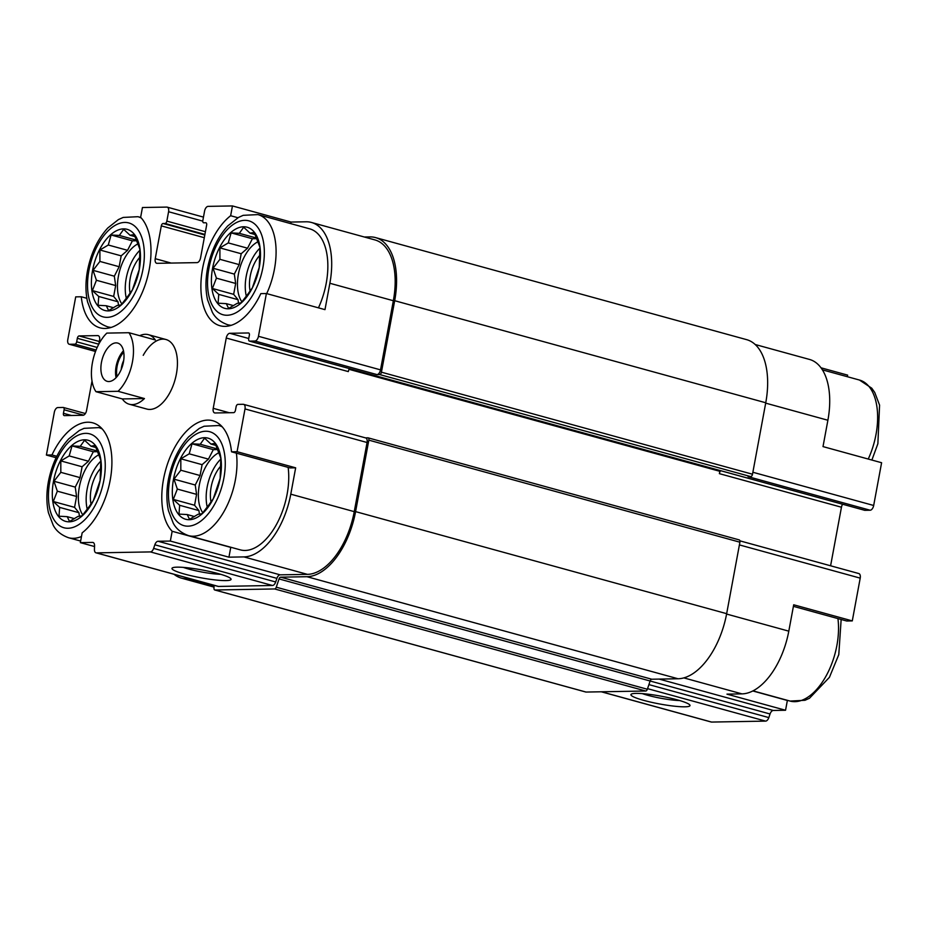 <?xml version="1.0" encoding="UTF-8"?>
<svg xmlns="http://www.w3.org/2000/svg" width="928" height="928" viewBox="0 0 928 928"><rect width="100%" height="100%" fill="white"/><g stroke="black" fill="none" stroke-linecap="round" stroke-linejoin="round"><path stroke-width="1.39" d="M207.257 507.164A34.266 18.456 105.4 0 1 207.153 487.084A34.266 18.456 105.4 0 1 220.864 459.047M218.382 452.934A34.266 18.456 -74.6 0 0 199.334 484.938A34.266 18.456 -74.6 0 0 202.826 512.824M87.255 509.275A34.266 18.456 105.4 0 1 87.139 489.184A34.266 18.456 105.4 0 1 100.862 461.146M98.38 455.033A34.266 18.456 -74.6 0 0 79.332 487.038A34.266 18.456 -74.6 0 0 82.824 514.936M126.347 298.364A34.266 18.456 105.4 0 1 126.231 278.272A34.266 18.456 105.4 0 1 139.954 250.235M137.46 244.122A34.266 18.456 -74.6 0 0 118.424 276.126A34.266 18.456 -74.6 0 0 121.904 304.013M246.349 296.252A34.266 18.456 105.4 0 1 246.233 276.173A34.266 18.456 105.4 0 1 259.956 248.136M257.474 242.011A34.266 18.456 -74.6 0 0 238.426 274.015A34.266 18.456 -74.6 0 0 241.918 301.913M288.144 467.387A57.107 30.763 105.4 0 1 275.454 526.292A57.107 30.763 105.4 0 1 240.306 549.863L188.546 535.63A57.107 30.763 105.4 0 0 223.694 512.059A57.107 30.763 105.4 0 0 236.396 453.154M228.938 557.171L170.346 541.059L172.156 531.28A60.111 32.387 105.4 0 1 168.455 461.262A60.111 32.387 105.4 0 1 212.79 420.732A60.111 32.387 105.4 0 1 231.513 451.808L290.104 467.921L295.661 467.816L290.777 494.183A63.719 34.324 -74.6 0 1 243.936 556.904L228.938 557.171L230.747 547.392A60.111 32.387 105.4 0 1 230.55 547.184M290.754 223.625L291.044 222.059L306.043 221.792A63.719 34.324 -74.6 0 1 311.425 222.453A63.719 34.324 -74.6 0 1 329.869 283.272L324.986 309.639L266.394 293.526L260.826 293.619A60.111 32.387 105.4 0 1 220.006 325.74A60.111 32.387 105.4 0 1 201.33 277.391A60.111 32.387 105.4 0 1 230.643 215.725L232.452 205.935L208.116 206.364A4.814 2.587 -74.6 0 0 204.578 211.097L202.849 220.47A2.401 1.299 -74.6 0 0 203.545 222.766A2.401 1.299 -74.6 0 0 203.742 222.79L205.749 222.755A2.401 1.299 -74.6 0 1 205.946 222.79A2.401 1.299 -74.6 0 1 206.642 225.075L200.564 257.891A4.814 2.587 -74.6 0 1 197.026 262.624L157.029 263.32A4.814 2.587 -74.6 0 1 156.623 263.274A4.814 2.587 -74.6 0 1 155.231 258.68L161.31 225.875A2.401 1.299 -74.6 0 1 163.073 223.509L165.08 223.474A2.401 1.299 -74.6 0 0 166.843 221.108L168.583 211.735A4.814 2.587 -74.6 0 0 167.191 207.141A4.814 2.587 -74.6 0 0 166.785 207.095L142.448 207.512L140.638 217.303A60.111 32.387 105.4 0 1 144.327 287.309A60.111 32.387 105.4 0 1 100.004 327.839A60.111 32.387 105.4 0 1 81.281 296.774L75.713 296.867L67.79 339.636A4.814 2.587 -74.6 0 0 69.182 344.23A4.814 2.587 -74.6 0 0 69.588 344.276L74.924 344.184A2.401 1.299 -74.6 0 0 76.688 341.817L77.337 338.302A2.401 1.299 -74.6 0 1 79.112 335.936L97.776 335.6A4.814 2.587 -74.6 0 1 98.182 335.658A4.814 2.587 -74.6 0 1 99.574 340.251L98.878 343.986M266.696 293.608A57.107 30.763 105.4 0 0 257.926 214.6L309.674 228.833A57.107 30.763 105.4 0 1 318.455 307.841M752.817 690.966L787.362 700.466L785.552 710.256L726.96 694.144L741.959 693.877A63.719 34.324 -74.6 0 0 788.8 631.156L726.589 614.046M793.405 606.344L846.719 621.006L852.287 620.902L860.21 578.132A4.814 2.587 -74.6 0 0 858.818 573.55L739.918 540.85M788.8 631.156L793.695 604.789L852.287 620.902M755.16 344.497L809.46 359.426A63.719 34.324 -74.6 0 1 827.892 420.245L823.008 446.6L881.6 462.724L873.677 505.482L752.875 472.259M847.368 376.71L847.658 375.132L821.002 367.801M172.156 531.28L230.747 547.392M231.513 451.808L237.069 451.704L245.004 408.935A4.814 2.587 -74.6 0 0 243.612 404.353A4.814 2.587 -74.6 0 0 243.206 404.295L237.87 404.388A2.401 1.299 -74.6 0 0 236.106 406.754L235.445 410.28A2.401 1.299 -74.6 0 1 233.682 412.647L215.018 412.972A4.814 2.587 -74.6 0 1 214.612 412.914A4.814 2.587 -74.6 0 1 213.22 408.332L226.246 338.024A4.814 2.587 -74.6 0 1 229.784 333.291L248.449 332.966A2.401 1.299 -74.6 0 1 248.658 332.99A2.401 1.299 -74.6 0 1 249.354 335.286L248.692 338.801A2.401 1.299 -74.6 0 0 249.388 341.098A2.401 1.299 -74.6 0 0 249.597 341.121L254.933 341.028A4.814 2.587 -74.6 0 0 258.46 336.296L266.394 293.526M295.661 467.816L237.069 451.704M230.643 215.725L237.951 217.732M291.044 222.059L232.452 205.935M56.121 457.724L46.4 455.056L51.968 454.952L56.817 456.286M51.968 454.952A60.111 32.387 105.4 0 1 92.788 422.843A60.111 32.387 105.4 0 1 111.464 471.18A60.111 32.387 105.4 0 1 82.151 532.858L80.342 542.636L94.54 546.534M81.281 296.774L86.849 298.294M71.433 415.489L63.44 413.296L64.09 409.77A2.401 1.299 -74.6 0 0 63.394 407.485A2.401 1.299 -74.6 0 0 63.197 407.45L57.861 407.554A4.814 2.587 -74.6 0 0 54.323 412.287L46.4 455.056M80.342 542.636L92.626 542.416A4.814 2.587 -74.6 0 1 93.032 542.474A4.814 2.587 -74.6 0 1 94.563 545.85L94.436 549.434A4.814 2.587 -74.6 0 0 95.967 552.81A4.814 2.587 -74.6 0 0 96.373 552.868L150.406 551.916A4.814 2.587 -74.6 0 0 153.619 548.402L154.837 544.794A4.814 2.587 -74.6 0 1 158.05 541.268L170.346 541.059M95.967 552.81L218.034 586.38A4.814 2.587 -74.6 0 0 218.44 586.438L272.461 585.487A4.814 2.587 -74.6 0 0 275.686 581.972L276.904 578.364A4.814 2.587 -74.6 0 1 280.117 574.838L307.412 574.362A63.719 34.324 -74.6 0 0 354.252 511.641L367.07 442.505A4.814 2.587 -74.6 0 0 365.678 437.923L243.612 404.353M864.409 510.203A2.401 1.299 -74.6 0 0 864.606 510.284A2.401 1.299 -74.6 0 0 864.803 510.319L870.139 510.226L748.072 476.656L750.74 476.609L379.656 374.552L377 374.599A4.814 2.587 -74.6 0 0 380.526 369.866L393.344 300.73A63.719 34.324 -74.6 0 0 374.9 239.911L311.425 222.453M143.225 355.331A36.064 19.43 105.4 0 1 165.961 339.509A36.064 19.43 105.4 0 1 175.137 379.436A36.064 19.43 105.4 0 1 146.833 409.062L129.259 404.225A36.064 19.43 105.4 0 1 122.334 398.936L95.967 391.686A36.064 19.43 105.4 0 1 106.824 333.106L128.934 332.711A36.064 19.43 105.4 0 1 132.449 361.85A36.064 19.43 105.4 0 1 118.076 391.303L95.967 391.686M92.023 381.014L86.548 410.547A4.814 2.587 -74.6 0 1 83.01 415.28L64.345 415.616A2.401 1.299 -74.6 0 1 64.136 415.582A2.401 1.299 -74.6 0 1 63.44 413.296M750.74 476.609A2.401 1.299 -74.6 0 0 752.504 474.231L765.751 402.764A66.12 35.624 -74.6 0 0 746.622 339.648L375.538 237.591A66.12 35.624 -74.6 0 0 369.947 236.907L364.31 237M349.462 368.613A4.814 2.587 -74.6 0 0 348.313 371.594L226.246 338.024M225.922 580.592A30.056 3.956 -169.5 0 0 230.898 578.782A30.056 3.956 -169.5 0 0 202.234 569.978A30.056 3.956 -169.5 0 0 172.318 567.936A30.056 3.956 -169.5 0 0 190.588 575.627A30.056 3.956 -169.5 0 0 225.922 580.592M585.626 691.952A2.401 1.299 -74.6 0 0 585.812 692.033A2.401 1.299 -74.6 0 0 586.02 692.056L645.737 691.012A2.401 1.299 -74.6 0 0 647.35 689.249L650.134 680.978A2.401 1.299 -74.6 0 1 651.746 679.226L280.662 577.17L306.971 576.706A66.12 35.624 -74.6 0 0 355.586 511.618L368.834 440.139A2.401 1.299 -74.6 0 0 368.138 437.854A2.401 1.299 -74.6 0 0 367.929 437.819L365.481 437.865M830.595 565.79L841.452 507.222L719.386 473.651L719.826 471.308L349.056 369.332M379.656 374.552A2.401 1.299 -74.6 0 0 381.431 372.186L394.678 300.707A66.12 35.624 -74.6 0 0 375.538 237.591M174 574.27A66.12 35.624 -74.6 0 0 181.378 578.121A66.12 35.624 -74.6 0 0 186.969 578.817L190.286 578.759M214.078 585.301L213.974 588.282A2.401 1.299 -74.6 0 0 214.739 589.976A2.401 1.299 -74.6 0 0 214.936 589.999L274.653 588.955A2.401 1.299 -74.6 0 0 276.266 587.192L279.05 578.933A2.401 1.299 -74.6 0 1 280.662 577.17M651.746 679.226L678.055 678.762A66.12 35.624 -74.6 0 0 726.659 613.675L739.906 542.196A2.401 1.299 -74.6 0 0 739.21 539.899A2.401 1.299 -74.6 0 0 739.013 539.876M720.047 470.531A2.401 1.299 -74.6 0 0 719.826 471.308M720.546 470.67A4.814 2.587 -74.6 0 0 719.386 473.651M601.286 691.789L711.173 722.007A4.814 2.587 -74.6 0 0 711.579 722.065L765.612 721.114A4.814 2.587 -74.6 0 0 768.825 717.599L770.043 713.992L279.05 578.933M684.887 706.811A30.056 3.956 -169.5 0 0 689.852 705.013A30.056 3.956 -169.5 0 0 661.2 696.209A30.056 3.956 -169.5 0 0 631.284 694.156A30.056 3.956 -169.5 0 0 649.554 701.858A30.056 3.956 -169.5 0 0 684.887 706.811M785.552 710.256L773.268 710.465A4.814 2.587 -74.6 0 0 770.043 713.992M842.612 504.24A4.814 2.587 -74.6 0 0 841.452 507.222M870.139 510.226A4.814 2.587 -74.6 0 0 873.677 505.482M183.315 567.391A24.847 3.271 -169.5 0 0 220.818 574.339M642.28 693.61A24.847 3.271 -169.5 0 0 679.783 700.57M92.603 270.292A42.073 22.666 105.4 0 1 134.189 234.158A42.073 22.666 105.4 0 1 121.023 305.196A42.073 22.666 105.4 0 1 92.603 270.292M119.318 235.434L111.105 234.993L108.286 245.015L99.899 249.992L99.911 261.429L93.044 270.338L96.419 280.268L92.382 290.58L98.751 296.484L98.078 305.289L106.291 305.741L108.622 310.532L117.009 305.556L121.174 304.883L128.029 295.974L132.379 289.884L139.235 269.538L139.908 249.296L134.2 234.587L130.036 235.248L123.668 229.344L119.318 235.434L136.219 240.085M130.14 293.283A27.051 14.57 105.4 0 1 130.233 278.203A27.051 14.57 105.4 0 1 140.047 257.114M53.511 481.203A42.073 22.666 105.4 0 1 95.097 445.08A42.073 22.666 105.4 0 1 81.931 516.107A42.073 22.666 105.4 0 1 53.511 481.203M80.226 446.345L72.013 445.904L69.194 455.926L60.807 460.903L60.819 472.34L53.952 481.261L57.327 491.179L53.29 501.503L59.659 507.396L58.986 516.212L67.199 516.652L69.53 521.443L77.917 516.467L82.082 515.806L88.937 506.885L93.287 500.795L100.143 480.449L100.816 460.207L95.108 445.498L90.944 446.159L84.576 440.266L80.226 446.345L97.127 450.996M91.048 504.194A27.051 14.57 105.4 0 1 91.141 489.114A27.051 14.57 105.4 0 1 100.955 468.025M212.605 268.192A42.073 22.666 105.4 0 1 254.191 232.058A42.073 22.666 105.4 0 1 241.025 303.085A42.073 22.666 105.4 0 1 212.605 268.192M173.524 479.103A42.073 22.666 105.4 0 1 215.099 442.969A42.073 22.666 105.4 0 1 201.933 514.008A42.073 22.666 105.4 0 1 173.524 479.103M239.32 233.334L231.118 232.882L228.288 242.916L219.901 247.892L219.913 259.318L213.046 268.238L216.421 278.156L212.384 288.48L218.753 294.385L218.08 303.189L226.293 303.642L228.624 308.421L237.011 303.444L241.176 302.783L248.043 293.863L252.381 287.784L259.237 267.426L259.91 247.184L254.214 232.476L250.038 233.148L243.67 227.244L239.32 233.334L256.221 237.974M250.154 291.172A27.051 14.57 105.4 0 1 250.235 276.103A27.051 14.57 105.4 0 1 260.049 255.003M200.228 444.245L192.026 443.793L189.208 453.827L180.821 458.803L180.821 470.229L173.965 479.15L177.329 489.068L173.292 499.392L179.661 505.296L178.988 514.1L187.201 514.553L189.532 519.332L197.919 514.356L202.084 513.694L208.951 504.774L213.289 498.696L220.145 478.338L220.818 458.096L215.122 443.387L210.946 444.06L204.578 438.155L200.228 444.245L217.129 448.897M211.062 502.083A27.051 14.57 105.4 0 1 211.143 487.014A27.051 14.57 105.4 0 1 220.957 465.914M256.441 238.67L252.393 238.74L247.556 248.205L241.187 253.738L239.169 264.619L234.332 274.096L213.046 268.238M239.169 264.619L219.913 259.318M234.332 274.096L235.677 283.458L216.421 278.156M235.677 283.458L233.659 294.338L212.384 288.48M233.659 294.338L238.02 299.674L218.753 294.385M238.02 299.674L238.531 303.27M233.554 305.637L226.293 303.642M254.98 234.506L250.038 233.148M252.393 238.74L231.118 232.882M247.556 248.205L228.288 242.916M241.187 253.738L219.901 247.892M136.439 240.77L132.391 240.839L127.554 250.316L121.185 255.85L119.167 266.719L114.33 276.196L93.044 270.338M119.167 266.719L99.911 261.429M114.33 276.196L115.675 285.557L96.419 280.268M115.675 285.557L113.657 296.438L92.382 290.58M113.657 296.438L118.007 301.786L98.751 296.484M118.007 301.786L118.529 305.37M113.552 307.736L106.291 305.741M134.978 236.605L130.036 235.248M132.391 240.839L111.105 234.993M127.554 250.316L108.286 245.015M121.185 255.85L99.899 249.992M97.347 451.681L93.299 451.75L88.462 461.228L82.093 466.761L80.075 477.63L75.238 487.107L53.952 481.261M80.075 477.63L60.819 472.34M75.238 487.107L76.583 496.468L57.327 491.179M76.583 496.468L74.565 507.349L53.29 501.503M74.565 507.349L78.926 512.697L59.659 507.396M78.926 512.697L79.437 516.281M74.46 518.648L67.199 516.652M95.886 447.516L90.944 446.159M93.299 451.75L72.013 445.904M88.462 461.228L69.194 455.926M82.093 466.761L60.807 460.903M217.361 449.581L213.301 449.651L208.464 459.128L202.095 464.661L200.077 475.53L195.24 485.008L173.965 479.15M200.077 475.53L180.821 470.229M195.24 485.008L196.585 494.369L177.329 489.068M196.585 494.369L194.578 505.25L173.292 499.392M194.578 505.25L198.928 510.586L179.661 505.296M198.928 510.586L199.439 514.182M194.462 516.548L187.201 514.553M215.899 445.417L210.946 444.06M213.301 449.651L192.026 443.793M208.464 459.128L189.208 453.827M202.095 464.661L180.821 458.803M108.866 381.536A19.836 10.684 105.4 0 1 107.196 381.327A19.836 10.684 105.4 0 1 102.15 359.368A19.836 10.684 105.4 0 1 117.717 343.082A19.836 10.684 105.4 0 1 123.134 363.521A19.836 10.684 105.4 0 1 108.866 381.536M118.076 391.303L144.443 398.553A36.064 19.43 105.4 0 1 129.259 404.225M139.734 335.681A36.064 19.43 105.4 0 1 148.387 334.683A36.064 19.43 105.4 0 1 155.301 339.961L128.934 332.711M144.443 398.553L122.334 398.936M116.081 377.673A19.836 10.684 105.4 0 1 123.482 350.761M117.056 376.548A18.038 9.721 105.4 0 1 123.749 352.222M121.22 369.495A14.778 7.969 105.4 0 1 123.714 360.424M93.403 542.636L92.626 542.416M280.117 574.838L158.05 541.268M307.412 574.362L243.936 556.904M354.252 511.641L290.777 494.183M367.07 442.505L245.004 408.935M393.344 300.73L329.869 283.272M380.526 369.866L258.46 336.296M218.44 586.438L96.373 552.868M272.461 585.487L150.406 551.916M275.686 581.972L153.619 548.402M276.904 578.364L154.837 544.794M229.181 412.716L213.22 408.332M248.75 338.511L229.784 333.291M864.803 510.319L249.597 341.121M377 374.599L254.933 341.028M171.193 263.076L155.231 258.68M204.299 237.696L161.31 225.875M204.81 234.981L163.073 223.509M204.914 234.424L165.08 223.474M205.413 231.71L166.843 221.108M202.78 221.131L168.583 211.735M95.538 351.41L69.588 344.276M96.083 350.007L74.924 344.184M97.173 347.443L76.688 341.817M98.774 344.195L77.337 338.302M99.342 341.492L79.112 335.936M98.554 335.82L97.776 335.6M83.636 415.152L64.09 409.77M214.043 586.252L186.969 578.817M586.02 692.056L214.936 589.999M645.737 691.012L274.653 588.955M647.35 689.249L276.266 587.192M678.055 678.762L306.971 576.706M726.659 613.675L355.586 511.618M739.906 542.196L368.834 440.139M752.504 474.231L381.431 372.186M765.751 402.764L394.678 300.707M711.579 722.065L601.495 691.789M765.612 721.114L647.547 688.646M768.825 717.599L648.904 684.609M773.268 710.465L659.182 679.087M741.959 693.877L683.843 677.892M860.21 578.132L739.407 544.91M827.892 420.245L765.681 403.135M88.937 270.361A48.685 26.228 105.4 0 1 137.054 228.543A48.685 26.228 105.4 0 1 121.823 310.741A48.685 26.228 105.4 0 1 88.937 270.361M111.279 327.398A57.107 30.763 105.4 0 1 107.636 326.818C100.363 324.185 95.248 320.009 92.278 314.279L87.545 301.867C85.446 292.355 85.434 281.973 87.499 270.698C90.898 253.367 97.66 239.134 107.787 227.986L118.424 219.576L123.18 217.43L137.912 216.7A57.107 30.763 105.4 0 1 141.346 218.068M49.845 481.272A48.685 26.228 105.4 0 1 97.962 439.466A48.685 26.228 105.4 0 1 82.731 521.652A48.685 26.228 105.4 0 1 49.845 481.272M81.478 536.488A57.107 30.763 105.4 0 1 68.544 537.73C61.271 535.096 56.156 530.92 53.198 525.19L48.453 512.778C46.365 503.278 46.342 492.884 48.407 481.62C51.806 464.278 58.568 450.045 68.695 438.909L79.344 430.488L84.088 428.342L98.832 427.611A57.107 30.763 105.4 0 1 102.254 428.98M208.939 268.25A48.685 26.228 105.4 0 1 257.056 226.444A48.685 26.228 105.4 0 1 241.825 308.641A48.685 26.228 105.4 0 1 208.939 268.25M231.281 325.299A57.107 30.763 105.4 0 1 227.638 324.719L230.55 325.519M169.847 479.161A48.685 26.228 105.4 0 1 217.976 437.355A48.685 26.228 105.4 0 1 202.733 519.552A48.685 26.228 105.4 0 1 169.847 479.161M188.546 535.63C181.273 532.997 176.158 528.809 173.2 523.079L168.455 510.678C166.367 501.166 166.344 490.784 168.409 479.509C171.808 462.179 178.57 447.934 188.697 436.798L199.346 428.376L204.09 426.242L218.834 425.511A57.107 30.763 105.4 0 1 222.256 426.88M822.382 369.843L859.456 380.039A57.107 30.763 105.4 0 1 868.237 459.047M837.926 618.582A57.107 30.763 105.4 0 1 825.236 677.498A57.107 30.763 105.4 0 1 790.088 701.069L753.014 690.873M864.606 510.284L249.388 341.098M203.464 217.117L167.191 207.141M95.514 351.468L69.182 344.23M85.388 413.528L63.394 407.485M214.02 587.099L181.378 578.121M585.812 692.033L214.739 589.976M739.21 539.899L368.138 437.854M107.636 326.818L110.548 327.619M137.912 216.7L140.836 217.5M68.544 537.73L80.632 541.059M98.832 427.611L101.744 428.423M257.926 214.6L243.182 215.331L238.438 217.465L227.789 225.887C217.662 237.023 210.9 251.268 207.501 268.598C205.436 279.862 205.459 290.255 207.547 299.767L212.292 312.168C215.25 317.898 220.365 322.086 227.638 324.719M218.834 425.511L221.746 426.312M859.456 380.039L871.752 388.194L874.744 392.463L879.582 405.142L877.876 443.723L871.879 460.044M841.151 619.475L838.784 654.634L829.435 677.312L809.483 698.25L804.994 700.28L790.088 701.069M148.387 334.683L165.961 339.509"/></g></svg>

